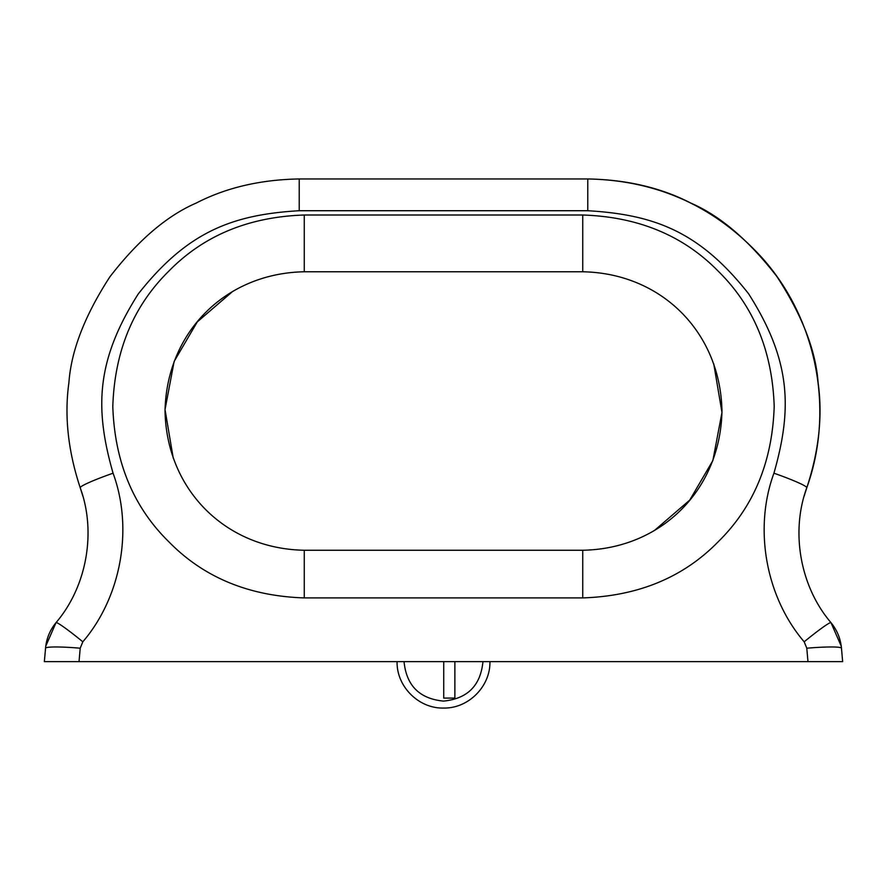 <?xml version="1.0" encoding="UTF-8"?>
<svg xmlns="http://www.w3.org/2000/svg" width="887" height="887" viewBox="0 0 887 887"><rect width="100%" height="100%" fill="white"/><g stroke="black" fill="none" stroke-linecap="round" stroke-linejoin="round"><path stroke-width="1.33" d="M299.229 178.952L587.771 178.952L587.771 210.718L299.229 210.718L299.229 178.952C260.368 179.651 226.041 187.678 196.26 203.045C166.823 215.763 138.017 240.388 109.833 276.91C84.83 315.45 71.182 350.698 68.909 382.619C64.263 415.803 68.033 450.851 80.218 487.75A34.815 2.861 -19.3 0 1 113.07 473.203C94.51 408.308 96.14 360.366 138.239 293.985C187.113 231.995 231.873 214.676 299.229 210.718L299.229 178.952C260.368 179.651 226.041 187.678 196.26 203.045C166.823 215.763 138.017 240.388 109.833 276.91C84.83 315.45 71.182 350.698 68.909 382.619C64.263 415.803 68.033 450.851 80.218 487.75C96.55 532.178 86.726 586.728 56.025 622.641C86.726 586.728 96.55 532.178 80.218 487.75C96.55 532.178 86.726 586.728 56.025 622.641C86.726 586.728 96.55 532.178 80.218 487.75L82.857 496.11M79.165 638.828A34.815 2.339 39.6 0 0 56.025 622.641A34.815 2.339 39.6 0 1 82.824 641.811C121.209 596.951 133.493 528.719 113.07 473.203A34.815 2.861 160.7 0 0 80.218 487.75M830.975 622.641C800.274 586.728 790.45 532.178 806.782 487.75C790.45 532.178 800.274 586.728 830.975 622.641C800.274 586.728 790.45 532.178 806.782 487.75A34.815 2.861 -160.7 0 0 773.93 473.203C753.506 528.719 765.791 596.951 804.176 641.811A34.815 2.339 -39.6 0 1 830.975 622.641L841.253 646.179L841.475 648.209L841.253 646.179L830.975 622.641A34.815 2.339 140.4 0 0 804.176 641.811L806.793 648.209A34.815 3.027 -5 0 1 841.475 648.209C840.566 638.618 837.073 630.092 830.975 622.641C837.073 630.092 840.566 638.618 841.475 648.209L842.65 661.635L807.968 661.635L806.793 648.209L804.176 641.811C765.791 596.951 753.506 528.719 773.93 473.203C792.457 408.397 790.96 360.377 748.55 293.697C699.854 232.084 655.216 214.687 587.771 210.718L299.229 210.718C231.873 214.676 187.113 231.995 138.239 293.985C96.14 360.366 94.51 408.308 113.07 473.203C133.493 528.719 121.209 596.951 82.824 641.811L80.207 648.209L79.032 661.635L807.968 661.635L806.793 648.209A34.815 3.027 -5 0 1 841.475 648.209L842.65 661.635L44.35 661.635L45.747 646.179L56.025 622.641A34.815 2.339 -140.4 0 1 82.824 641.811A34.815 2.339 -140.4 0 0 56.025 622.641C49.927 630.092 46.434 638.618 45.525 648.209C46.434 638.618 49.927 630.092 56.025 622.641L45.747 646.179L45.525 648.209A34.815 3.027 5 0 1 80.207 648.209L82.824 641.811M304.263 597.916C248.837 596.097 203.733 577.415 168.929 541.879C133.372 507.031 114.667 461.905 112.804 406.512C114.611 351.174 133.283 306.048 168.829 271.134C203.578 235.565 248.726 216.849 304.263 215.009L582.737 215.009C638.163 216.827 683.267 235.498 718.071 271.034C753.628 305.893 772.333 351.019 774.196 406.412C772.389 461.75 753.717 506.876 718.171 541.791C683.422 577.359 638.274 596.064 582.737 597.916L304.263 597.916L582.737 597.916L304.263 597.916L304.263 550.25L582.737 550.25L304.263 550.25C225.52 548.82 166.59 489.746 165.026 411.047C166.556 332.437 225.353 273.218 304.263 271.777L582.737 271.777C661.48 273.196 720.41 332.281 721.974 410.969C720.444 489.591 661.647 548.809 582.737 550.25L582.737 597.916C638.274 596.064 683.422 577.359 718.171 541.791C753.717 506.876 772.389 461.75 774.196 406.412C772.333 351.019 753.628 305.893 718.071 271.034C683.267 235.498 638.163 216.827 582.737 215.009L582.737 271.777L304.263 271.777L304.263 215.009C248.726 216.849 203.578 235.565 168.829 271.134C133.283 306.048 114.611 351.174 112.804 406.512C114.667 461.905 133.372 507.031 168.929 541.879C203.733 577.415 248.837 596.097 304.263 597.916L304.263 550.25L582.737 550.25L582.737 597.916L304.263 597.916M806.782 487.75C818.967 450.862 822.737 415.826 818.102 382.652C815.829 350.631 802.103 315.273 776.923 276.567C748.828 240.244 720.1 215.741 690.751 203.045C660.981 187.689 626.654 179.651 587.771 178.952L587.771 210.718C655.216 214.687 699.854 232.084 748.55 293.697C790.96 360.377 792.457 408.397 773.93 473.203A34.815 2.861 19.3 0 1 806.782 487.75L804.143 496.11L806.782 487.75C834.667 410.448 816.982 319.176 762.121 257.862C715.377 206.549 657.267 180.249 587.771 178.952M45.525 648.197A34.815 3.027 5 0 0 45.525 648.209A34.815 3.027 5 0 1 80.207 648.209L79.032 661.635L44.35 661.635L45.747 646.179M841.297 646.523L841.464 648.031M232.072 291.956L197.269 321.914L174.14 361.452L165.026 409.561L173.242 458.147M654.928 530.071L689.731 500.113L712.86 460.575L721.974 412.455L713.758 363.87M304.263 271.777L304.263 215.009L582.737 215.009L582.737 271.777L304.263 271.777L582.737 271.777M582.737 550.25L304.263 550.25M454.876 698.091L454.876 661.635L454.876 698.091L454.876 661.635L454.876 698.091L443.722 698.091L454.876 698.091M443.722 661.635L443.722 698.091L443.722 661.635M397.088 661.635C396.445 686.438 418.697 708.691 443.5 708.048C468.303 708.691 490.555 686.438 489.912 661.635C490.555 686.438 468.303 708.691 443.5 708.048C418.697 708.691 396.445 686.438 397.088 661.635C396.445 686.438 418.697 708.691 443.5 708.048C468.303 708.691 490.555 686.438 489.912 661.635C490.555 686.438 468.303 708.691 443.5 708.048C418.697 708.691 396.445 686.438 397.088 661.635M482.949 661.635C480.61 685.607 467.46 698.756 443.5 701.096C419.54 698.756 406.39 685.607 404.051 661.635C406.39 685.607 419.54 698.756 443.5 701.096C467.46 698.756 480.61 685.607 482.949 661.635C480.61 685.607 467.46 698.756 443.5 701.096C419.54 698.756 406.39 685.607 404.051 661.635C406.39 685.607 419.54 698.756 443.5 701.096C467.46 698.756 480.61 685.607 482.949 661.635"/></g></svg>
